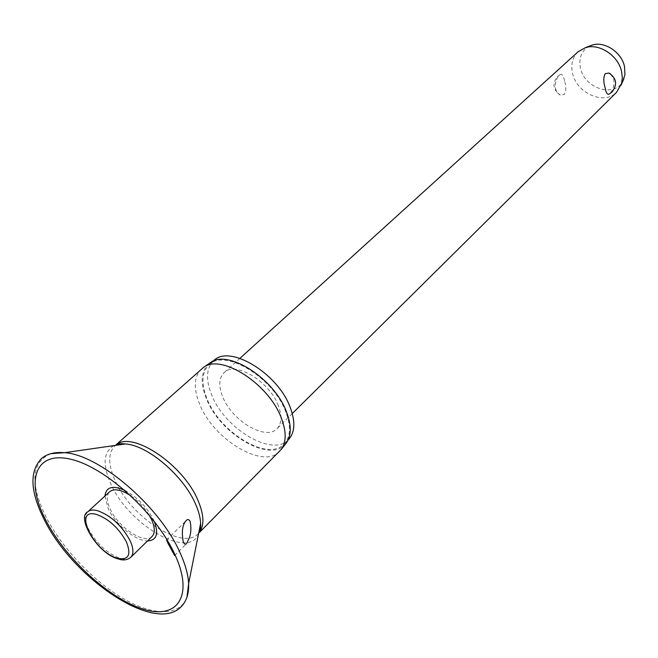 <?xml version="1.0" encoding="UTF-8"?>
<svg xmlns="http://www.w3.org/2000/svg" width="658" height="658" viewBox="0 0 658 658"><rect width="100%" height="100%" fill="white"/><g stroke="black" fill="none" stroke-linecap="round" stroke-linejoin="round"><path stroke-width="0.49" stroke-dasharray="3.29 2.47" d="M154.227 521.3L153.709 520.124C147.047 507.137 137.456 497.226 124.93 490.391M104.951 496.05L108.241 508.708C115.512 524.492 135.663 541.115 147.507 540.95M201.537 368.867C193.88 376.606 193.271 388.434 199.711 404.341C213.488 439.577 263.414 469.722 279.691 451.33M209.359 363.339C200.937 370.775 199.974 382.627 206.472 398.913C220.085 434.19 270.52 463.651 285.621 443.813M213.661 360.74C206.234 368.25 205.559 379.633 211.646 394.899C224.666 428.777 272.634 457.483 288.451 439.659M285.893 412.105C273.621 377.602 224.526 348.107 209.047 364.853C201.636 372.338 201.003 383.729 207.138 399.028C220.266 432.956 268.332 461.834 284.1 444.043C290.548 437.044 291.149 426.4 285.893 412.105M152.08 536.467C144.727 544.873 118.481 527.568 110.248 509.21C106.497 501.083 106.308 495.252 109.672 491.723M131.041 495.902C138.328 501.026 144.332 507.359 149.053 514.901M578.119 51.752C572.468 57.287 570.618 64.476 572.559 73.326C576.647 93.304 604.348 105.519 616.554 92.301M564.506 80.77C563.561 75.876 562.129 73.803 560.205 74.551L559.448 75.119C556.142 78.467 554.85 83.097 555.574 89.027L557.071 92.375L559.423 94.62L560.303 95.048L564.284 94.472C566.234 91.158 566.308 86.585 564.506 80.77M278.392 405.78C269.673 381.426 235.087 360.732 224.057 372.724C218.9 377.988 218.431 385.975 222.651 396.692C231.789 420.758 265.881 441.148 277.043 428.629C281.723 423.612 282.175 415.996 278.392 405.78M610.608 73.967L613.807 79.347C614.424 85.351 613.116 90.064 609.892 93.485L609.037 94.152M589.667 46.035C581.549 50.526 578.481 57.896 580.479 68.136C584.469 88.583 614.728 98.141 622.879 81.074M50.88 453.658C31.378 462.163 29.725 483.202 45.904 516.777C61.729 547.777 92.704 580.611 122.849 598.344C152.936 616.028 179.93 616.653 186.938 597.225M113.834 445.606C103.248 451.997 102.311 464.902 111.029 484.321C128.549 524.187 186.88 559.053 198.346 534.79M116.359 444.652L114.986 445.729C107.846 453.074 108.002 464.943 115.454 481.335C131.427 517.583 183.08 551.017 198.297 533.63L199.44 532.314M87.72 511.858C84.438 515.329 84.734 521.152 88.616 529.336C96.825 543.927 107.468 553.674 120.554 558.56C125.135 559.818 128.549 559.399 130.794 557.31M115.405 445.384L116.112 444.726M209.047 364.853L213.258 361.102M166.606 540.078L186.189 520.643M239.94 358.322L224.057 372.724M560.205 74.551L557.696 76.295C552.037 83.525 552.909 89.784 560.303 95.048M292.275 413.545L277.043 428.629M119.147 559.218L118.35 558.996M174.65 555.599L186.666 543.467M284.1 444.043L288.072 440.038M198.658 533.227L199.349 532.561M44.144 519.45L43.913 518.998"/><path stroke-width="0.99" d="M167.954 543.278L166.606 540.078L173.482 552.268L174.65 555.599L167.954 543.278M124.93 490.391C112.674 485.036 106.012 486.92 104.951 496.05M183.36 542.324C181.402 531.82 182.373 524.566 186.288 520.544C187.489 519.022 188.764 519.252 190.104 521.218C191.314 527.354 191.116 532.733 189.496 537.364L186.666 543.467C185.696 544.734 184.594 544.355 183.36 542.324M199.349 532.561L281.517 449.126C286.411 441.724 286.378 431.426 281.418 418.249C269.18 384.288 221.762 353.659 203.832 367.156L116.112 444.726M285.621 443.813L286.617 442.53C291.445 435.234 291.445 425.134 286.625 412.229C274.748 378.975 228.375 349.127 210.7 362.418L209.359 363.339M288.072 440.038L288.451 439.659C294.924 432.635 295.557 421.992 290.343 407.73C278.178 373.283 229.198 343.961 213.661 360.74L213.258 361.102M119.147 559.218C123.581 560.591 127.455 559.95 130.794 557.31C133.87 553.97 133.599 548.353 129.988 540.448C121.566 525.29 110.651 515.329 97.244 510.592C93.008 509.555 89.833 509.975 87.72 511.858L109.672 491.723C114.229 488.203 121.352 489.593 131.041 495.902M149.053 514.901L151.579 519.598C155.058 527.445 155.222 533.07 152.08 536.467L130.794 557.31M292.275 413.545L616.554 92.301L621.58 83.459L622.312 77.759L621.629 71.73C618.454 55.675 599.158 42.943 585.414 47.664L578.119 51.752L239.94 358.322M608.93 73.038C616.546 78.154 617.615 84.454 612.146 91.947L609.037 94.152C607.318 94.826 606.01 92.712 605.121 87.802C603.32 81.757 603.37 77.044 605.261 73.663L608.93 73.038L610.608 73.967M622.879 81.074L624.927 74.601L624.5 66.598C621.678 52.221 604.439 40.87 592.101 45.098L589.667 46.035M147.507 540.95C156.678 540.374 158.915 533.827 154.227 521.3M186.938 597.225L188.632 583.605C188.172 574.574 185.309 564.284 180.045 552.712C159.96 506.52 99.432 454.645 64.566 452.696L50.88 453.658M174.913 554.579C156.02 512.771 104.359 466.152 69.74 459.021C34.816 451.256 25.588 481.204 45.517 519.647C65.01 558.025 108.636 598.344 142.761 608.979C177.092 620.181 194.316 596.502 174.913 554.579M198.346 534.79L200.616 523.406C200.386 517.673 198.7 511.25 195.566 504.135C183.648 475.808 147.581 445.121 125.316 443.961L113.834 445.606M199.44 532.314C204.49 525.265 204.021 514.646 198.017 500.458C183.409 464.754 132.645 430.727 116.359 444.652M126.336 541.74C118.621 527.88 108.636 518.775 96.381 514.416C71.87 507.466 94.407 552.704 117.766 558.305C128.672 560.32 131.526 554.793 126.336 541.74M44.144 519.45C72.767 578.168 155.74 635.028 181.616 606.265C186.633 600.91 188.969 593.36 188.632 583.605L200.616 523.406C200.937 528.16 200.287 531.434 198.658 533.227M43.913 518.998C30.145 491.37 29.355 471.202 41.561 458.486C47.179 453.765 54.844 451.832 64.566 452.696L125.316 443.961C120.587 443.377 117.28 443.854 115.405 445.384M210.7 362.418L203.832 367.156M592.101 45.098L585.414 47.664M623.94 78.697L621.02 85.236M118.35 558.996C97.483 553.797 76.27 517.427 87.72 511.858M286.617 442.53L281.517 449.126"/></g></svg>
